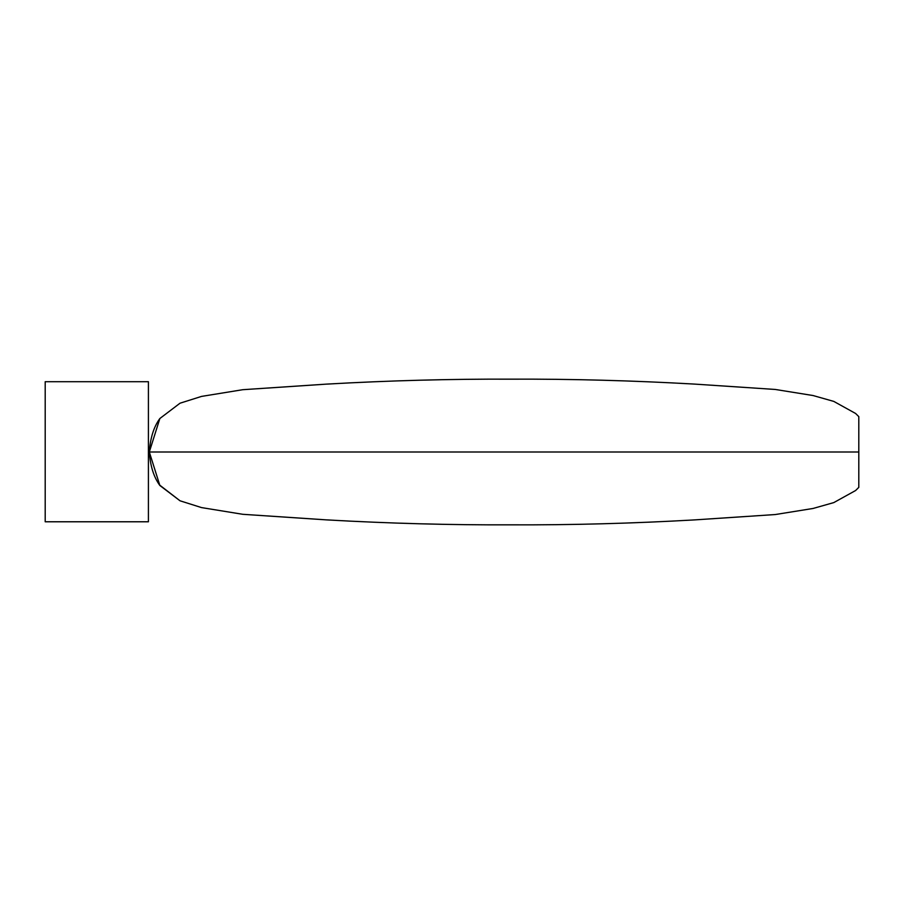 <?xml version="1.0" encoding="UTF-8"?>
<svg xmlns="http://www.w3.org/2000/svg" width="904" height="904" viewBox="0 0 904 904"><rect width="100%" height="100%" fill="white"/><g stroke="black" fill="none" stroke-linecap="round" stroke-linejoin="round"><path stroke-width="1.36" d="M45.2 521.777L148.414 521.777L148.414 381.703L45.2 381.703L45.2 521.777M149.341 452.068L149.341 452.068C150.29 466.023 153.804 477.154 159.861 485.493C153.804 477.154 150.29 466.023 149.341 452.068L159.861 485.493L180.02 500.793L201.547 507.596L242.747 514.297L326.66 519.89C389.036 523.427 450.395 525.077 510.715 524.84C571.136 525.088 632.484 523.439 694.769 519.89L775.259 514.545L813.058 508.466L833.782 502.601L855.591 490.533L858.8 487.369L855.591 490.533L833.782 502.601L813.058 508.466L775.259 514.545L694.769 519.89C632.484 523.439 571.136 525.088 510.715 524.84C450.395 525.077 389.036 523.427 326.66 519.89L242.747 514.297L201.547 507.596L180.02 500.793L159.443 484.906M858.8 487.369L858.8 452L149.341 452L858.8 452L858.8 416.631L855.591 413.467L833.782 401.399L813.058 395.534L775.259 389.454L694.769 384.11C632.484 380.561 571.136 378.912 510.715 379.16C450.395 378.923 389.036 380.573 326.66 384.11L242.747 389.703L201.547 396.404L180.02 403.207L159.861 418.507L149.341 451.932C150.29 437.977 153.804 426.846 159.861 418.507L159.443 419.094M858.8 416.631L855.591 413.467L833.782 401.399L813.058 395.534L775.259 389.454L694.769 384.11C632.484 380.561 571.136 378.912 510.715 379.16C450.395 378.923 389.036 380.573 326.66 384.11L242.747 389.703L201.547 396.404L180.02 403.207L159.861 418.507C153.804 426.846 150.29 437.977 149.341 451.932"/></g></svg>
